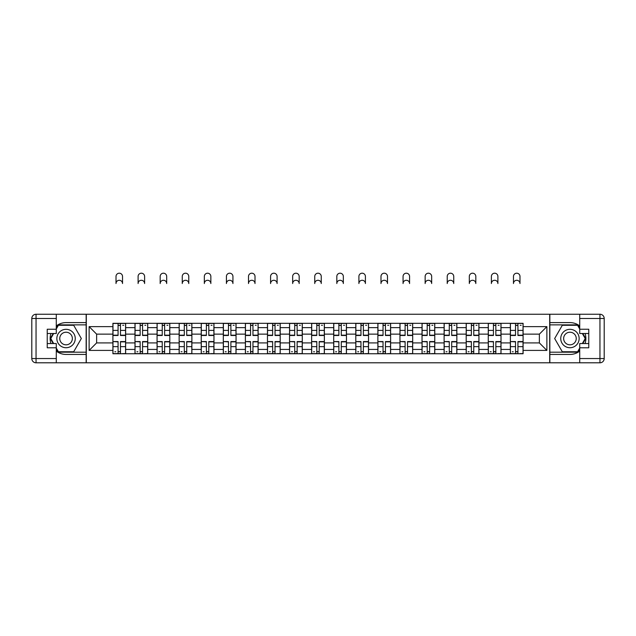 <?xml version="1.0" encoding="UTF-8"?>
<svg xmlns="http://www.w3.org/2000/svg" width="636" height="636" viewBox="0 0 636 636"><rect width="100%" height="100%" fill="white"/><g stroke="black" fill="none" stroke-linecap="round" stroke-linejoin="round"><path stroke-width="0.95" d="M56.286 351.104A15.924 15.924 0 0 0 66.057 354.451L86.154 354.451L86.154 362.798L549.846 362.798L549.846 354.451L569.943 354.451A15.924 15.924 0 0 0 579.714 351.104M579.714 325.95A15.924 15.924 0 0 0 569.943 322.603L549.846 322.603L549.846 314.248L86.154 314.248L86.154 322.603L66.057 322.603A15.924 15.924 0 0 0 56.286 325.95M134.983 353.743L134.983 327.627L125.642 327.627L125.642 353.743M125.642 327.627L125.642 323.311M134.983 327.627L134.983 323.311M147.727 323.311L147.727 353.743M157.068 353.743L157.068 323.311M169.804 323.311L169.804 353.743M179.145 353.743L179.145 323.311M191.881 323.311L191.881 353.743M201.23 353.743L201.23 323.311M213.966 323.311L213.966 353.743M223.308 353.743L223.308 323.311M236.043 323.311L236.043 353.743M245.385 353.743L245.385 323.311M258.129 323.311L258.129 353.743M267.47 353.743L267.47 323.311M280.206 323.311L280.206 353.743M289.547 353.743L289.547 323.311M302.291 323.311L302.291 353.743M311.632 353.743L311.632 323.311M324.368 323.311L324.368 353.743M333.709 353.743L333.709 323.311M346.453 323.311L346.453 353.743M355.794 353.743L355.794 323.311M368.53 323.311L368.53 353.743M377.871 353.743L377.871 323.311M390.615 323.311L390.615 353.743M399.957 353.743L399.957 323.311M412.692 323.311L412.692 353.743M422.034 353.743L422.034 323.311M434.77 323.311L434.77 353.743M444.119 353.743L444.119 323.311M456.855 323.311L456.855 353.743M466.196 353.743L466.196 323.311M478.932 323.311L478.932 353.743M488.273 353.743L488.273 323.311M501.017 323.311L501.017 353.743M510.358 353.743L510.358 323.311M510.358 342.915L501.017 342.915M488.273 342.915L478.932 342.915M466.196 342.915L456.855 342.915M444.119 342.915L434.77 342.915M422.034 342.915L412.692 342.915M399.957 342.915L390.615 342.915M377.871 342.915L368.53 342.915M355.794 342.915L346.453 342.915M333.709 342.915L324.368 342.915M311.632 342.915L302.291 342.915M289.547 342.915L280.206 342.915M267.47 342.915L258.129 342.915M245.385 342.915L236.043 342.915M223.308 342.915L213.966 342.915M201.23 342.915L191.881 342.915M179.145 342.915L169.804 342.915M157.068 342.915L147.727 342.915M134.983 342.915L125.642 342.915M510.358 334.139L501.017 334.139M488.273 334.139L478.932 334.139M466.196 334.139L456.855 334.139M444.119 334.139L434.77 334.139M422.034 334.139L412.692 334.139M399.957 334.139L390.615 334.139M377.871 334.139L368.53 334.139M355.794 334.139L346.453 334.139M333.709 334.139L324.368 334.139M311.632 334.139L302.291 334.139M289.547 334.139L280.206 334.139M267.47 334.139L258.129 334.139M245.385 334.139L236.043 334.139M223.308 334.139L213.966 334.139M201.23 334.139L191.881 334.139M179.145 334.139L169.804 334.139M157.068 334.139L147.727 334.139M134.983 334.139L125.642 334.139M96.624 342.915L112.906 342.915L112.906 334.139L96.624 334.139L96.624 342.915L89.127 350.412L89.127 326.634L112.906 326.634L112.906 334.139M523.094 334.139L523.094 342.915L539.376 342.915L539.376 334.139L523.094 334.139L523.094 323.311L112.906 323.311L112.906 326.634M523.094 326.634L546.873 326.634L546.873 350.412L523.094 350.412L523.094 342.915M112.906 342.915L112.906 353.743L523.094 353.743L523.094 350.412M112.906 350.412L89.127 350.412M549.703 362.798L549.703 314.248M86.297 362.798L86.297 314.248M120.474 351.613L118.073 351.613M118.073 325.433L120.474 325.433M142.559 351.613L140.151 351.613M140.151 325.433L142.559 325.433M164.637 351.613L162.236 351.613M162.236 325.433L164.637 325.433M186.722 351.613L184.313 351.613M184.313 325.433L186.722 325.433M208.799 351.613L206.39 351.613M206.39 325.433L208.799 325.433M230.884 351.613L228.475 351.613M228.475 325.433L230.884 325.433M252.961 351.613L250.552 351.613M250.552 325.433L252.961 325.433M275.038 351.613L272.637 351.613M272.637 325.433L275.038 325.433M297.123 351.613L294.714 351.613M294.714 325.433L297.123 325.433M319.2 351.613L316.8 351.613M316.8 325.433L319.2 325.433M341.286 351.613L338.877 351.613M338.877 325.433L341.286 325.433M363.363 351.613L360.962 351.613M360.962 325.433L363.363 325.433M385.448 351.613L383.039 351.613M383.039 325.433L385.448 325.433M407.525 351.613L405.116 351.613M405.116 325.433L407.525 325.433M429.61 351.613L427.201 351.613M427.201 325.433L429.61 325.433M451.687 351.613L449.278 351.613M449.278 325.433L451.687 325.433M473.764 351.613L471.363 351.613M471.363 325.433L473.764 325.433M495.849 351.613L493.441 351.613M493.441 325.433L495.849 325.433M517.927 351.613L515.526 351.613M515.526 325.433L517.927 325.433M89.127 326.634L96.624 334.139M539.376 342.915L546.873 350.412M539.376 334.139L546.873 326.634M122.525 283.537A3.252 3.252 0 0 0 119.274 280.277A3.252 3.252 0 0 0 116.014 283.537L116.014 276.453A3.252 3.252 0 0 1 119.274 273.202A3.252 3.252 0 0 1 122.525 276.453L122.525 283.537M120.474 335.482L120.474 323.446L125.57 323.446L125.57 335.482L120.474 335.482M118.073 325.29L120.474 325.29M122.74 325.29L123.734 325.29M118.073 323.446L112.977 323.446L112.977 335.482L118.073 335.482L118.073 323.446L120.474 323.446M118.073 341.866L112.977 341.564L118.073 341.564L118.073 353.6L112.977 353.6L115.808 353.6M112.977 341.866L112.977 353.6M120.474 351.756L118.073 351.756M115.808 351.756L114.814 351.756M122.74 353.6L125.57 353.6L125.57 341.564L120.474 341.564L120.474 353.6L116.014 353.6M125.57 353.6L122.525 353.6M144.611 283.537A3.252 3.252 0 0 0 141.351 280.277A3.252 3.252 0 0 0 138.099 283.537L138.099 276.453A3.252 3.252 0 0 1 141.351 273.202A3.252 3.252 0 0 1 144.611 276.453L144.611 283.537M142.559 335.482L142.559 323.446L147.655 323.446L147.655 335.482L142.559 335.482M140.151 325.29L142.559 325.29M144.825 325.29L145.811 325.29M140.151 323.446L135.055 323.446L135.055 335.482L140.151 335.482L140.151 323.446L142.559 323.446M166.688 283.537A3.252 3.252 0 0 0 163.436 280.277A3.252 3.252 0 0 0 160.177 283.537L160.177 276.453A3.252 3.252 0 0 1 163.436 273.202A3.252 3.252 0 0 1 166.688 276.453L166.688 283.537M164.637 335.482L164.637 323.446L169.733 323.446L169.733 335.482L164.637 335.482M162.236 325.29L164.637 325.29M166.902 325.29L167.896 325.29M162.236 323.446L157.14 323.446L157.14 335.482L162.236 335.482L162.236 323.446L164.637 323.446M50.944 333.502A15.924 15.924 0 0 0 50.944 343.551M86.154 314.248L56.286 314.248L56.286 333.502L47.231 333.502M86.154 362.798L36.045 362.798A4.245 4.245 0 0 1 31.8 358.553L31.8 318.493A4.245 4.245 0 0 1 36.045 314.248L56.286 314.248M86.154 354.451L86.154 322.603M47.231 343.551L56.286 343.551L56.286 362.798M56.286 329.249L47.231 329.249L47.231 347.797L56.286 347.797M86.154 324.869L58.17 324.869L56.286 328.12M56.286 348.925L58.17 352.185L86.154 352.185M53.186 333.502L50.284 338.527L53.186 343.551M585.056 343.551A15.924 15.924 0 0 0 585.056 333.502M549.846 362.798L579.714 362.798L579.714 343.551L588.769 343.551M549.846 314.248L599.955 314.248A4.245 4.245 0 0 1 604.2 318.493L604.2 358.553A4.245 4.245 0 0 1 599.955 362.798L579.714 362.798M549.846 322.603L549.846 354.451M588.769 333.502L579.714 333.502L579.714 314.248M579.714 347.797L588.769 347.797L588.769 329.249L579.714 329.249M549.846 352.185L577.83 352.185L579.714 348.925M579.714 328.12L577.83 324.869L549.846 324.869M582.815 343.551L585.716 338.527L582.815 333.502M56.85 338.527A9.198 9.198 0 0 0 66.057 347.725A9.198 9.198 0 0 0 75.255 338.527A9.198 9.198 0 0 0 66.057 329.321A9.198 9.198 0 0 0 56.85 338.527M59.752 338.527A6.296 6.296 0 0 0 66.057 344.823A6.296 6.296 0 0 0 72.353 338.527A6.296 6.296 0 0 0 66.057 332.223A6.296 6.296 0 0 0 59.752 338.527M56.286 328.971L58.409 325.29L73.697 325.29L81.336 338.527L73.697 351.756L58.409 351.756L56.286 348.075M53.67 343.551L50.769 338.527L53.67 333.502M560.745 338.527A9.198 9.198 0 0 0 569.943 347.725A9.198 9.198 0 0 0 579.15 338.527A9.198 9.198 0 0 0 569.943 329.321A9.198 9.198 0 0 0 560.745 338.527M563.647 338.527A6.296 6.296 0 0 0 569.943 344.823A6.296 6.296 0 0 0 576.248 338.527A6.296 6.296 0 0 0 569.943 332.223A6.296 6.296 0 0 0 563.647 338.527M579.714 348.075L577.591 351.756L562.303 351.756L554.664 338.527L562.303 325.29L577.591 325.29L579.714 328.971M582.33 333.502L585.231 338.527L582.33 343.551M140.151 341.866L135.055 341.564L140.151 341.564L140.151 353.6L135.055 353.6L137.885 353.6M135.055 341.866L135.055 353.6M142.559 351.756L140.151 351.756M137.885 351.756L136.899 351.756M144.825 353.6L147.655 353.6L147.655 341.564L142.559 341.564L142.559 353.6L138.099 353.6M147.655 353.6L144.611 353.6M162.236 341.866L157.14 341.564L162.236 341.564L162.236 353.6L157.14 353.6L159.97 353.6M157.14 341.866L157.14 353.6M164.637 351.756L162.236 351.756M159.97 351.756L158.976 351.756M166.902 353.6L169.733 353.6L169.733 341.564L164.637 341.564L164.637 353.6L160.177 353.6M169.733 353.6L166.688 353.6M188.773 283.537A3.252 3.252 0 0 0 185.513 280.277A3.252 3.252 0 0 0 182.262 283.537L182.262 276.453A3.252 3.252 0 0 1 185.513 273.202A3.252 3.252 0 0 1 188.773 276.453L188.773 283.537M186.722 335.482L186.722 323.446L191.818 323.446L191.818 335.482L186.722 335.482M184.313 325.29L186.722 325.29M188.987 325.29L189.973 325.29M184.313 323.446L179.217 323.446L179.217 335.482L184.313 335.482L184.313 323.446L186.722 323.446M210.85 283.537A3.252 3.252 0 0 0 207.598 280.277A3.252 3.252 0 0 0 204.339 283.537L204.339 276.453A3.252 3.252 0 0 1 207.598 273.202A3.252 3.252 0 0 1 210.85 276.453L210.85 283.537M208.799 335.482L208.799 323.446L213.895 323.446L213.895 335.482L208.799 335.482M206.39 325.29L208.799 325.29M211.065 325.29L212.058 325.29M206.39 323.446L201.294 323.446L201.294 335.482L206.39 335.482L206.39 323.446L208.799 323.446M232.935 283.537A3.252 3.252 0 0 0 229.675 280.277A3.252 3.252 0 0 0 226.424 283.537L226.424 276.453A3.252 3.252 0 0 1 229.675 273.202A3.252 3.252 0 0 1 232.935 276.453L232.935 283.537M230.884 335.482L230.884 323.446L235.972 323.446L235.972 335.482L230.884 335.482M228.475 325.29L230.884 325.29M233.142 325.29L234.135 325.29M228.475 323.446L223.379 323.446L223.379 335.482L228.475 335.482L228.475 323.446L230.884 323.446M184.313 341.866L179.217 341.564L184.313 341.564L184.313 353.6L179.217 353.6L182.047 353.6M179.217 341.866L179.217 353.6M186.722 351.756L184.313 351.756M182.047 351.756L181.053 351.756M188.987 353.6L191.818 353.6L191.818 341.564L186.722 341.564L186.722 353.6L182.262 353.6M191.818 353.6L188.773 353.6M206.39 341.866L201.294 341.564L206.39 341.564L206.39 353.6L201.294 353.6L204.132 353.6M201.294 341.866L201.294 353.6M208.799 351.756L206.39 351.756M204.132 351.756L203.138 351.756M211.065 353.6L213.895 353.6L213.895 341.564L208.799 341.564L208.799 353.6L204.339 353.6M213.895 353.6L210.85 353.6M228.475 341.866L223.379 341.564L228.475 341.564L228.475 353.6L223.379 353.6L226.209 353.6M223.379 341.866L223.379 353.6M230.884 351.756L228.475 351.756M226.209 351.756L225.216 351.756M233.142 353.6L235.972 353.6L235.972 341.564L230.884 341.564L230.884 353.6L226.424 353.6M235.972 353.6L232.935 353.6M255.012 283.537A3.252 3.252 0 0 0 251.761 280.277A3.252 3.252 0 0 0 248.501 283.537L248.501 276.453A3.252 3.252 0 0 1 251.761 273.202A3.252 3.252 0 0 1 255.012 276.453L255.012 283.537M252.961 335.482L252.961 323.446L258.057 323.446L258.057 335.482L252.961 335.482M250.552 325.29L252.961 325.29M255.227 325.29L256.213 325.29M250.552 323.446L245.456 323.446L245.456 335.482L250.552 335.482L250.552 323.446L252.961 323.446M250.552 341.866L245.456 341.564L250.552 341.564L250.552 353.6L245.456 353.6L248.286 353.6M245.456 341.866L245.456 353.6M252.961 351.756L250.552 351.756M248.286 351.756L247.301 351.756M255.227 353.6L258.057 353.6L258.057 341.564L252.961 341.564L252.961 353.6L248.501 353.6M258.057 353.6L255.012 353.6M277.097 283.537A3.252 3.252 0 0 0 273.838 280.277A3.252 3.252 0 0 0 270.586 283.537L270.586 276.453A3.252 3.252 0 0 1 273.838 273.202A3.252 3.252 0 0 1 277.097 276.453L277.097 283.537M275.038 335.482L275.038 323.446L280.134 323.446L280.134 335.482L275.038 335.482M272.637 325.29L275.038 325.29M277.304 325.29L278.298 325.29M272.637 323.446L267.541 323.446L267.541 335.482L272.637 335.482L272.637 323.446L275.038 323.446M272.637 341.866L267.541 341.564L272.637 341.564L272.637 353.6L267.541 353.6L270.372 353.6M267.541 341.866L267.541 353.6M275.038 351.756L272.637 351.756M270.372 351.756L269.378 351.756M277.304 353.6L280.134 353.6L280.134 341.564L275.038 341.564L275.038 353.6L270.586 353.6M280.134 353.6L277.097 353.6M299.174 283.537A3.252 3.252 0 0 0 295.923 280.277A3.252 3.252 0 0 0 292.663 283.537L292.663 276.453A3.252 3.252 0 0 1 295.923 273.202A3.252 3.252 0 0 1 299.174 276.453L299.174 283.537M297.123 335.482L297.123 323.446L302.219 323.446L302.219 335.482L297.123 335.482M294.714 325.29L297.123 325.29M299.389 325.29L300.375 325.29M294.714 323.446L289.619 323.446L289.619 335.482L294.714 335.482L294.714 323.446L297.123 323.446M294.714 341.866L289.619 341.564L294.714 341.564L294.714 353.6L289.619 353.6L292.449 353.6M289.619 341.866L289.619 353.6M297.123 351.756L294.714 351.756M292.449 351.756L291.463 351.756M299.389 353.6L302.219 353.6L302.219 341.564L297.123 341.564L297.123 353.6L292.663 353.6M302.219 353.6L299.174 353.6M321.252 283.537A3.252 3.252 0 0 0 318 280.277A3.252 3.252 0 0 0 314.748 283.537L314.748 276.453A3.252 3.252 0 0 1 318 273.202A3.252 3.252 0 0 1 321.252 276.453L321.252 283.537M319.2 335.482L319.2 323.446L324.296 323.446L324.296 335.482L319.2 335.482M316.8 325.29L319.2 325.29M321.466 325.29L322.46 325.29M316.8 323.446L311.704 323.446L311.704 335.482L316.8 335.482L316.8 323.446L319.2 323.446M316.8 341.866L311.704 341.564L316.8 341.564L316.8 353.6L311.704 353.6L314.534 353.6M311.704 341.866L311.704 353.6M319.2 351.756L316.8 351.756M314.534 351.756L313.54 351.756M321.466 353.6L324.296 353.6L324.296 341.564L319.2 341.564L319.2 353.6L314.748 353.6M324.296 353.6L321.252 353.6M343.337 283.537A3.252 3.252 0 0 0 340.077 280.277A3.252 3.252 0 0 0 336.826 283.537L336.826 276.453A3.252 3.252 0 0 1 340.077 273.202A3.252 3.252 0 0 1 343.337 276.453L343.337 283.537M341.286 335.482L341.286 323.446L346.382 323.446L346.382 335.482L341.286 335.482M338.877 325.29L341.286 325.29M343.551 325.29L344.537 325.29M338.877 323.446L333.781 323.446L333.781 335.482L338.877 335.482L338.877 323.446L341.286 323.446M338.877 341.866L333.781 341.564L338.877 341.564L338.877 353.6L333.781 353.6L336.611 353.6M333.781 341.866L333.781 353.6M341.286 351.756L338.877 351.756M336.611 351.756L335.625 351.756M343.551 353.6L346.382 353.6L346.382 341.564L341.286 341.564L341.286 353.6L336.826 353.6M346.382 353.6L343.337 353.6M365.414 283.537A3.252 3.252 0 0 0 362.162 280.277A3.252 3.252 0 0 0 358.903 283.537L358.903 276.453A3.252 3.252 0 0 1 362.162 273.202A3.252 3.252 0 0 1 365.414 276.453L365.414 283.537M363.363 335.482L363.363 323.446L368.459 323.446L368.459 335.482L363.363 335.482M360.962 325.29L363.363 325.29M365.628 325.29L366.622 325.29M360.962 323.446L355.866 323.446L355.866 335.482L360.962 335.482L360.962 323.446L363.363 323.446M360.962 341.866L355.866 341.564L360.962 341.564L360.962 353.6L355.866 353.6L358.696 353.6M355.866 341.866L355.866 353.6M363.363 351.756L360.962 351.756M358.696 351.756L357.702 351.756M365.628 353.6L368.459 353.6L368.459 341.564L363.363 341.564L363.363 353.6L358.903 353.6M368.459 353.6L365.414 353.6M387.499 283.537A3.252 3.252 0 0 0 384.239 280.277A3.252 3.252 0 0 0 380.988 283.537L380.988 276.453A3.252 3.252 0 0 1 384.239 273.202A3.252 3.252 0 0 1 387.499 276.453L387.499 283.537M385.448 335.482L385.448 323.446L390.544 323.446L390.544 335.482L385.448 335.482M383.039 325.29L385.448 325.29M387.714 325.29L388.699 325.29M383.039 323.446L377.943 323.446L377.943 335.482L383.039 335.482L383.039 323.446L385.448 323.446M383.039 341.866L377.943 341.564L383.039 341.564L383.039 353.6L377.943 353.6L380.773 353.6M377.943 341.866L377.943 353.6M385.448 351.756L383.039 351.756M380.773 351.756L379.787 351.756M387.714 353.6L390.544 353.6L390.544 341.564L385.448 341.564L385.448 353.6L380.988 353.6M390.544 353.6L387.499 353.6M409.576 283.537A3.252 3.252 0 0 0 406.325 280.277A3.252 3.252 0 0 0 403.065 283.537L403.065 276.453A3.252 3.252 0 0 1 406.325 273.202A3.252 3.252 0 0 1 409.576 276.453L409.576 283.537M407.525 335.482L407.525 323.446L412.621 323.446L412.621 335.482L407.525 335.482M405.116 325.29L407.525 325.29M409.791 325.29L410.784 325.29M405.116 323.446L400.028 323.446L400.028 335.482L405.116 335.482L405.116 323.446L407.525 323.446M405.116 341.866L400.028 341.564L405.116 341.564L405.116 353.6L400.028 353.6L402.858 353.6M400.028 341.866L400.028 353.6M407.525 351.756L405.116 351.756M402.858 351.756L401.865 351.756M409.791 353.6L412.621 353.6L412.621 341.564L407.525 341.564L407.525 353.6L403.065 353.6M412.621 353.6L409.576 353.6M431.661 283.537A3.252 3.252 0 0 0 428.402 280.277A3.252 3.252 0 0 0 425.15 283.537L425.15 276.453A3.252 3.252 0 0 1 428.402 273.202A3.252 3.252 0 0 1 431.661 276.453L431.661 283.537M429.61 335.482L429.61 323.446L434.706 323.446L434.706 335.482L429.61 335.482M427.201 325.29L429.61 325.29M431.868 325.29L432.862 325.29M427.201 323.446L422.105 323.446L422.105 335.482L427.201 335.482L427.201 323.446L429.61 323.446M427.201 341.866L422.105 341.564L427.201 341.564L427.201 353.6L422.105 353.6L424.935 353.6M422.105 341.866L422.105 353.6M429.61 351.756L427.201 351.756M424.935 351.756L423.942 351.756M431.868 353.6L434.706 353.6L434.706 341.564L429.61 341.564L429.61 353.6L425.15 353.6M434.706 353.6L431.661 353.6M453.738 283.537A3.252 3.252 0 0 0 450.487 280.277A3.252 3.252 0 0 0 447.227 283.537L447.227 276.453A3.252 3.252 0 0 1 450.487 273.202A3.252 3.252 0 0 1 453.738 276.453L453.738 283.537M451.687 335.482L451.687 323.446L456.783 323.446L456.783 335.482L451.687 335.482M449.278 325.29L451.687 325.29M453.953 325.29L454.947 325.29M449.278 323.446L444.182 323.446L444.182 335.482L449.278 335.482L449.278 323.446L451.687 323.446M449.278 341.866L444.182 341.564L449.278 341.564L449.278 353.6L444.182 353.6L447.013 353.6M444.182 341.866L444.182 353.6M451.687 351.756L449.278 351.756M447.013 351.756L446.027 351.756M453.953 353.6L456.783 353.6L456.783 341.564L451.687 341.564L451.687 353.6L447.227 353.6M456.783 353.6L453.738 353.6M475.823 283.537A3.252 3.252 0 0 0 472.564 280.277A3.252 3.252 0 0 0 469.312 283.537L469.312 276.453A3.252 3.252 0 0 1 472.564 273.202A3.252 3.252 0 0 1 475.823 276.453L475.823 283.537M473.764 335.482L473.764 323.446L478.86 323.446L478.86 335.482L473.764 335.482M471.363 325.29L473.764 325.29M476.03 325.29L477.024 325.29M471.363 323.446L466.268 323.446L466.268 335.482L471.363 335.482L471.363 323.446L473.764 323.446M471.363 341.866L466.268 341.564L471.363 341.564L471.363 353.6L466.268 353.6L469.098 353.6M466.268 341.866L466.268 353.6M473.764 351.756L471.363 351.756M469.098 351.756L468.104 351.756M476.03 353.6L478.86 353.6L478.86 341.564L473.764 341.564L473.764 353.6L469.312 353.6M478.86 353.6L475.823 353.6M497.901 283.537A3.252 3.252 0 0 0 494.649 280.277A3.252 3.252 0 0 0 491.39 283.537L491.39 276.453A3.252 3.252 0 0 1 494.649 273.202A3.252 3.252 0 0 1 497.901 276.453L497.901 283.537M495.849 335.482L495.849 323.446L500.945 323.446L500.945 335.482L495.849 335.482M493.441 325.29L495.849 325.29M498.115 325.29L499.101 325.29M493.441 323.446L488.345 323.446L488.345 335.482L493.441 335.482L493.441 323.446L495.849 323.446M493.441 341.866L488.345 341.564L493.441 341.564L493.441 353.6L488.345 353.6L491.175 353.6M488.345 341.866L488.345 353.6M495.849 351.756L493.441 351.756M491.175 351.756L490.189 351.756M498.115 353.6L500.945 353.6L500.945 341.564L495.849 341.564L495.849 353.6L491.39 353.6M500.945 353.6L497.901 353.6M519.986 283.537A3.252 3.252 0 0 0 516.726 280.277A3.252 3.252 0 0 0 513.475 283.537L513.475 276.453A3.252 3.252 0 0 1 516.726 273.202A3.252 3.252 0 0 1 519.986 276.453L519.986 283.537M517.927 335.482L517.927 323.446L523.023 323.446L523.023 335.482L517.927 335.482M515.526 325.29L517.927 325.29M520.192 325.29L521.186 325.29M515.526 323.446L510.43 323.446L510.43 335.482L515.526 335.482L515.526 323.446L517.927 323.446M515.526 341.866L510.43 341.564L515.526 341.564L515.526 353.6L510.43 353.6L513.26 353.6M510.43 341.866L510.43 353.6M517.927 351.756L515.526 351.756M513.26 351.756L512.266 351.756M520.192 353.6L523.023 353.6L523.023 341.564L517.927 341.564L517.927 353.6L513.475 353.6M523.023 353.6L519.986 353.6M488.273 327.627L478.932 327.627M466.196 327.627L456.855 327.627M444.119 327.627L434.77 327.627M422.034 327.627L412.692 327.627M399.957 327.627L390.615 327.627M377.871 327.627L368.53 327.627M355.794 327.627L346.453 327.627M333.709 327.627L324.368 327.627M311.632 327.627L302.291 327.627M289.547 327.627L280.206 327.627M267.47 327.627L258.129 327.627M245.385 327.627L236.043 327.627M223.308 327.627L213.966 327.627M201.23 327.627L191.881 327.627M179.145 327.627L169.804 327.627M157.068 327.627L147.727 327.627M510.358 327.627L501.017 327.627M488.273 349.426L478.932 349.426M466.196 349.426L456.855 349.426M444.119 349.426L434.77 349.426M422.034 349.426L412.692 349.426M399.957 349.426L390.615 349.426M377.871 349.426L368.53 349.426M355.794 349.426L346.453 349.426M333.709 349.426L324.368 349.426M311.632 349.426L302.291 349.426M289.547 349.426L280.206 349.426M267.47 349.426L258.129 349.426M245.385 349.426L236.043 349.426M223.308 349.426L213.966 349.426M201.23 349.426L191.881 349.426M179.145 349.426L169.804 349.426M157.068 349.426L147.727 349.426M134.983 349.426L125.642 349.426M510.358 349.426L501.017 349.426M120.474 335.18L125.57 335.18M120.474 330.402L125.57 330.402M112.977 335.18L118.073 335.18M112.977 330.402L118.073 330.402M118.073 346.644L112.977 346.644M125.57 341.866L120.474 341.866M125.57 346.644L120.474 346.644M142.559 335.18L147.655 335.18M142.559 330.402L147.655 330.402M135.055 335.18L140.151 335.18M135.055 330.402L140.151 330.402M164.637 335.18L169.733 335.18M164.637 330.402L169.733 330.402M157.14 335.18L162.236 335.18M157.14 330.402L162.236 330.402M56.286 318.493L36.045 318.493L36.045 358.553L56.286 358.553M31.8 318.493L36.045 318.493L36.045 314.248M36.045 362.798L36.045 358.553L31.8 358.553M579.714 358.553L599.955 358.553L599.955 318.493L579.714 318.493M604.2 358.553L599.955 358.553L599.955 362.798M599.955 314.248L599.955 318.493L604.2 318.493M140.151 346.644L135.055 346.644M147.655 341.866L142.559 341.866M147.655 346.644L142.559 346.644M162.236 346.644L157.14 346.644M169.733 341.866L164.637 341.866M169.733 346.644L164.637 346.644M186.722 335.18L191.818 335.18M186.722 330.402L191.818 330.402M179.217 335.18L184.313 335.18M179.217 330.402L184.313 330.402M208.799 335.18L213.895 335.18M208.799 330.402L213.895 330.402M201.294 335.18L206.39 335.18M201.294 330.402L206.39 330.402M230.884 335.18L235.972 335.18M230.884 330.402L235.972 330.402M223.379 335.18L228.475 335.18M223.379 330.402L228.475 330.402M184.313 346.644L179.217 346.644M191.818 341.866L186.722 341.866M191.818 346.644L186.722 346.644M206.39 346.644L201.294 346.644M213.895 341.866L208.799 341.866M213.895 346.644L208.799 346.644M228.475 346.644L223.379 346.644M235.972 341.866L230.884 341.866M235.972 346.644L230.884 346.644M252.961 335.18L258.057 335.18M252.961 330.402L258.057 330.402M245.456 335.18L250.552 335.18M245.456 330.402L250.552 330.402M250.552 346.644L245.456 346.644M258.057 341.866L252.961 341.866M258.057 346.644L252.961 346.644M275.038 335.18L280.134 335.18M275.038 330.402L280.134 330.402M267.541 335.18L272.637 335.18M267.541 330.402L272.637 330.402M272.637 346.644L267.541 346.644M280.134 341.866L275.038 341.866M280.134 346.644L275.038 346.644M297.123 335.18L302.219 335.18M297.123 330.402L302.219 330.402M289.619 335.18L294.714 335.18M289.619 330.402L294.714 330.402M294.714 346.644L289.619 346.644M302.219 341.866L297.123 341.866M302.219 346.644L297.123 346.644M319.2 335.18L324.296 335.18M319.2 330.402L324.296 330.402M311.704 335.18L316.8 335.18M311.704 330.402L316.8 330.402M316.8 346.644L311.704 346.644M324.296 341.866L319.2 341.866M324.296 346.644L319.2 346.644M341.286 335.18L346.382 335.18M341.286 330.402L346.382 330.402M333.781 335.18L338.877 335.18M333.781 330.402L338.877 330.402M338.877 346.644L333.781 346.644M346.382 341.866L341.286 341.866M346.382 346.644L341.286 346.644M363.363 335.18L368.459 335.18M363.363 330.402L368.459 330.402M355.866 335.18L360.962 335.18M355.866 330.402L360.962 330.402M360.962 346.644L355.866 346.644M368.459 341.866L363.363 341.866M368.459 346.644L363.363 346.644M385.448 335.18L390.544 335.18M385.448 330.402L390.544 330.402M377.943 335.18L383.039 335.18M377.943 330.402L383.039 330.402M383.039 346.644L377.943 346.644M390.544 341.866L385.448 341.866M390.544 346.644L385.448 346.644M407.525 335.18L412.621 335.18M407.525 330.402L412.621 330.402M400.028 335.18L405.116 335.18M400.028 330.402L405.116 330.402M405.116 346.644L400.028 346.644M412.621 341.866L407.525 341.866M412.621 346.644L407.525 346.644M429.61 335.18L434.706 335.18M429.61 330.402L434.706 330.402M422.105 335.18L427.201 335.18M422.105 330.402L427.201 330.402M427.201 346.644L422.105 346.644M434.706 341.866L429.61 341.866M434.706 346.644L429.61 346.644M451.687 335.18L456.783 335.18M451.687 330.402L456.783 330.402M444.182 335.18L449.278 335.18M444.182 330.402L449.278 330.402M449.278 346.644L444.182 346.644M456.783 341.866L451.687 341.866M456.783 346.644L451.687 346.644M473.764 335.18L478.86 335.18M473.764 330.402L478.86 330.402M466.268 335.18L471.363 335.18M466.268 330.402L471.363 330.402M471.363 346.644L466.268 346.644M478.86 341.866L473.764 341.866M478.86 346.644L473.764 346.644M495.849 335.18L500.945 335.18M495.849 330.402L500.945 330.402M488.345 335.18L493.441 335.18M488.345 330.402L493.441 330.402M493.441 346.644L488.345 346.644M500.945 341.866L495.849 341.866M500.945 346.644L495.849 346.644M517.927 335.18L523.023 335.18M517.927 330.402L523.023 330.402M510.43 335.18L515.526 335.18M510.43 330.402L515.526 330.402M515.526 346.644L510.43 346.644M523.023 341.866L517.927 341.866M523.023 346.644L517.927 346.644"/></g></svg>
